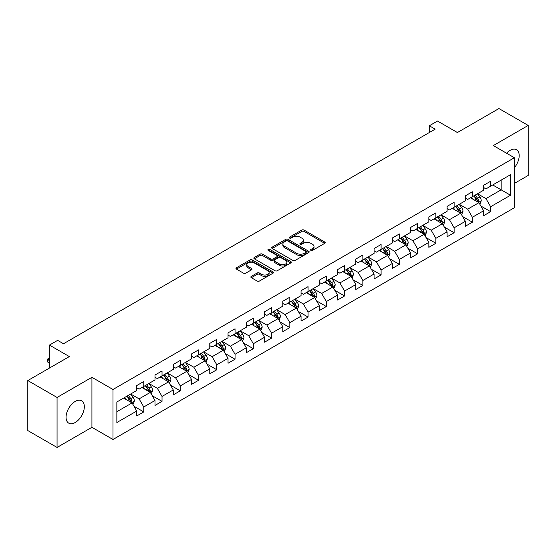<?xml version="1.0" encoding="UTF-8"?>
<svg xmlns="http://www.w3.org/2000/svg" width="556" height="556" viewBox="0 0 556 556"><rect width="100%" height="100%" fill="white"/><g stroke="black" fill="none" stroke-linecap="round" stroke-linejoin="round"><path stroke-width="0.83" d="M310.915 250.388A1.14 0.653 0 0 0 312.528 250.388L324.732 243.34A1.626 0.938 0 0 0 325.204 242.673A1.626 0.938 0 0 0 324.732 242.013L304.056 230.073A1.626 0.938 0 0 0 301.755 230.073L289.551 237.12A1.14 0.653 0 0 0 289.217 237.586A1.14 0.653 0 0 0 289.551 238.051A1.14 0.653 0 0 0 291.156 238.051L292.741 237.141A5.199 3.002 0 0 1 300.094 237.141L301.811 238.135A5.199 3.002 0 0 1 303.34 240.255A5.199 3.002 0 0 1 301.811 242.374L300.233 243.292A1.14 0.653 0 0 0 299.899 243.75A1.14 0.653 0 0 0 300.233 244.216A1.14 0.653 0 0 0 301.845 244.216L303.423 243.306A5.199 3.002 0 0 1 310.776 243.306L312.5 244.299A5.199 3.002 0 0 1 314.022 246.426A5.199 3.002 0 0 1 312.5 248.546L310.915 249.456A1.14 0.653 0 0 0 310.582 249.922A1.14 0.653 0 0 0 310.915 250.388L310.915 249.456M75.192 422.518A12.906 7.45 120 0 0 83.629 411.141A12.906 7.45 120 0 0 81.649 400.8A12.906 7.45 120 0 0 75.192 401.439A12.906 7.45 120 0 0 66.762 412.816A12.906 7.45 120 0 0 68.742 423.158A12.906 7.45 120 0 0 75.192 422.518M514.39 167.69A12.906 7.45 120 0 0 516.517 149.731A12.906 7.45 120 0 0 510.06 150.37A12.906 7.45 120 0 0 506.551 153.206M251.326 276.367A1.626 0.938 0 0 0 250.853 277.027A1.626 0.938 0 0 0 251.326 277.694L257.129 281.044A1.626 0.938 0 0 0 259.43 281.044L272.982 273.218A1.626 0.938 0 0 0 273.455 272.551A1.626 0.938 0 0 0 272.982 271.891L252.306 259.951A1.626 0.938 0 0 0 250.005 259.951L236.453 267.777A1.626 0.938 0 0 0 235.98 268.444A1.626 0.938 0 0 0 236.453 269.104L243.458 273.149A1.626 0.938 0 0 0 245.759 273.149L251.562 269.799A1.626 0.938 0 0 0 252.035 269.139A1.626 0.938 0 0 0 251.562 268.472L248.087 266.47A4.344 2.509 0 0 1 246.808 264.691A4.344 2.509 0 0 1 249.491 262.376A4.344 2.509 0 0 1 254.231 262.918L267.839 270.779A4.344 2.509 0 0 1 269.111 272.551A4.344 2.509 0 0 1 266.428 274.873A4.344 2.509 0 0 1 261.695 274.323L259.43 273.017A1.626 0.938 0 0 0 257.129 273.017L251.326 276.367L251.326 277.694M514.39 183.41L528.2 175.439L528.2 125.441L498.94 108.552L457.4 132.536L437.502 121.048L429.315 125.781L435.167 129.159L63.495 343.74L57.643 340.362L49.449 345.088L49.449 368.065M57.059 397.45L57.059 447.448L91.928 427.314L91.928 377.315L57.059 397.45L27.8 380.561L69.347 356.577L49.449 345.088M91.928 377.315L112.993 389.478L514.39 157.737L514.39 207.735L112.993 439.476L112.993 389.478M528.2 125.441L493.325 145.575L514.39 157.737M292.852 260.416A1.626 0.938 0 0 0 295.153 260.416L308.705 252.591A1.626 0.938 0 0 0 309.185 251.931A1.626 0.938 0 0 0 308.705 251.263L288.029 239.33A1.626 0.938 0 0 0 285.735 239.33L272.176 247.156A1.626 0.938 0 0 0 271.703 247.816A1.626 0.938 0 0 0 272.176 248.476L292.852 260.416M268.666 250.631A1.14 0.653 0 0 1 269.82 250.791L269.82 249.442L290.844 261.577A1.626 0.938 0 0 1 291.316 262.237A1.626 0.938 0 0 1 290.844 262.905L277.291 270.73A1.626 0.938 0 0 1 274.991 270.73L254.314 258.79L254.314 257.463A1.626 0.938 0 0 0 253.842 258.13A1.626 0.938 0 0 0 254.314 258.79M254.314 257.463L260.118 254.113A1.626 0.938 0 0 1 262.411 254.113L270.8 258.957A1.626 0.938 0 0 0 273.093 258.957L276.944 256.733A1.626 0.938 0 0 0 277.423 256.073A1.626 0.938 0 0 0 276.944 255.412L268.214 250.367A1.14 0.653 0 0 1 267.881 249.908A1.14 0.653 0 0 1 268.583 249.296A1.14 0.653 0 0 1 269.82 249.442M57.059 447.448L27.8 430.559L27.8 380.561M134.003 406.269L143.775 411.913L143.775 406.978L155.006 400.494L155.006 405.428L162.025 401.369L162.025 396.442L173.263 389.951L173.263 394.885L180.283 390.833L180.283 385.899L191.521 379.414L191.521 384.349L198.541 380.29L198.541 375.363L209.772 368.871L209.772 373.806L216.798 369.754L216.798 364.819L228.03 358.335L228.03 363.263L235.049 359.211L235.049 354.283L246.287 347.792L246.287 352.726L253.307 348.675L253.307 343.74L264.545 337.256L264.545 342.183L271.564 338.131L271.564 333.197L282.795 326.713L282.795 331.647L289.822 327.595L289.822 322.661L301.053 316.176L301.053 321.104L308.073 317.052L308.073 312.118L319.311 305.633L319.311 310.568L326.33 306.509L326.33 301.581L337.568 295.097L337.568 300.025L344.588 295.973L344.588 291.038L355.819 284.554L355.819 289.488L362.846 285.43L362.846 280.502L374.077 274.011L374.077 278.945L381.096 274.893L381.096 269.959L392.334 263.474L392.334 268.409L399.354 264.35L399.354 259.423L410.592 252.931L410.592 257.866L417.612 253.814L417.612 248.88L428.843 242.395L428.843 247.33L435.869 243.271L435.869 238.343L447.1 231.852L447.1 236.786L454.12 232.735L454.12 227.8L465.358 221.316L465.358 226.243L472.378 222.191L472.378 217.257L483.616 210.773L483.616 215.707L490.635 211.655L490.635 206.721L510.526 195.232L510.526 174.695L501.164 180.102L501.164 189.832L510.526 195.232M143.775 411.913L136.748 415.964L136.748 411.037L116.857 422.518L116.857 401.981L136.748 390.493L136.748 385.558L143.775 381.506L143.775 386.441L155.006 379.957L155.006 375.022L162.025 370.97L162.025 375.898L173.263 369.413L173.263 364.479L180.283 360.427L180.283 365.361L191.521 358.877L191.521 353.943L198.541 349.891L198.541 354.818L209.772 348.334L209.772 343.399L216.798 339.348L216.798 344.282L228.03 337.791L228.03 332.863L235.049 328.805L235.049 333.739L246.287 327.255L246.287 322.32L253.307 318.268L253.307 323.203L264.545 316.711L264.545 311.784L271.564 307.725L271.564 312.66L282.795 306.175L282.795 301.241L289.822 297.189L289.822 302.123L301.053 295.632L301.053 290.705L308.073 286.646L308.073 291.58L319.311 285.096L319.311 280.161L326.33 276.11L326.33 281.037L337.568 274.553L337.568 269.625L344.588 265.566L344.588 270.501L355.819 264.017L355.819 259.082L362.846 255.03L362.846 259.958L374.077 253.473L374.077 248.539L381.096 244.487L381.096 249.422L392.334 242.937L392.334 238.003L399.354 233.951L399.354 238.878L410.592 232.394L410.592 227.46L417.612 223.408L417.612 228.342L428.843 221.851L428.843 216.923L435.869 212.872L435.869 217.799L447.1 211.315L447.1 206.38L454.12 202.328L454.12 207.263L465.358 200.772L465.358 195.844L472.378 191.785L472.378 196.72L483.616 190.235L483.616 185.301L490.635 181.249L490.635 186.184L510.526 174.695M141.898 387.518L150.328 392.383L139.09 398.874L130.667 394.009M136.748 387.789L139.09 389.144L143.775 386.441M139.09 398.874L143.775 406.978M150.328 392.383L155.006 400.494M160.156 376.982L168.579 381.847L157.348 388.331L148.918 383.466M155.006 377.253L157.348 378.601L162.025 375.898M157.348 388.331L162.025 396.442M168.579 381.847L173.263 389.951M178.413 366.439L186.837 371.304L175.606 377.795L167.175 372.93M173.263 366.71L175.606 368.065L180.283 365.361M175.606 377.795L180.283 385.899M186.837 371.304L191.521 379.414M196.664 355.903L205.095 360.768L193.856 367.252L185.433 362.387M191.521 356.174L193.856 357.522L198.541 354.818M193.856 367.252L198.541 375.363M205.095 360.768L209.772 368.871M214.922 345.359L223.352 350.224L212.114 356.709L203.691 351.851M209.772 345.63L212.114 346.986L216.798 344.282M212.114 356.709L216.798 364.819M223.352 350.224L228.03 358.335M233.179 334.823L241.603 339.688L230.372 346.173L221.941 341.308M228.03 335.094L230.372 336.443L235.049 333.739M230.372 346.173L235.049 354.283M241.603 339.688L246.287 347.792M251.437 324.28L259.86 329.145L248.629 335.629L240.199 330.764M246.287 324.551L248.629 325.899L253.307 323.203M248.629 335.629L253.307 343.74M259.86 329.145L264.545 337.256M269.688 313.744L278.118 318.609L266.88 325.093L258.457 320.228M264.545 314.015L266.88 315.363L271.564 312.66M266.88 325.093L271.564 333.197M278.118 318.609L282.795 326.713M287.945 303.201L296.376 308.066L285.138 314.55L276.714 309.685M282.795 303.472L285.138 304.82L289.822 302.123M285.138 314.55L289.822 322.661M296.376 308.066L301.053 316.176M306.203 292.664L314.626 297.529L303.395 304.014L294.972 299.149M301.053 292.929L303.395 294.284L308.073 291.58M303.395 304.014L308.073 312.118M314.626 297.529L319.311 305.633M324.461 282.121L332.884 286.986L321.653 293.471L313.223 288.606M319.311 282.392L321.653 283.741L326.33 281.037M321.653 293.471L326.33 301.581M332.884 286.986L337.568 295.097M342.711 271.578L351.142 276.443L339.904 282.935L331.48 278.07M337.568 271.849L339.904 273.204L344.588 270.501M339.904 282.935L344.588 291.038M351.142 276.443L355.819 284.554M360.969 261.042L369.399 265.907L358.161 272.391L349.738 267.526M355.819 261.313L358.161 262.661L362.846 259.958M358.161 272.391L362.846 280.502M369.399 265.907L374.077 274.011M379.227 250.499L387.65 255.364L376.419 261.855L367.996 256.99M374.077 250.77L376.419 252.125L381.096 249.422M376.419 261.855L381.096 269.959M387.65 255.364L392.334 263.474M397.484 239.963L405.908 244.828L394.677 251.312L386.246 246.447M392.334 240.234L394.677 241.582L399.354 238.878M394.677 251.312L399.354 259.423M405.908 244.828L410.592 252.931M415.735 229.419L424.165 234.285L412.927 240.776L404.504 235.911M410.592 229.691L412.927 231.046L417.612 228.342M412.927 240.776L417.612 248.88M424.165 234.285L428.843 242.395M433.993 218.883L442.423 223.748L431.185 230.233L422.762 225.368M428.843 219.154L431.185 220.503L435.869 217.799M431.185 230.233L435.869 238.343M442.423 223.748L447.1 231.852M452.25 208.34L460.674 213.205L449.443 219.69L441.019 214.825M447.1 208.611L449.443 209.966L454.12 207.263M449.443 219.69L454.12 227.8M460.674 213.205L465.358 221.316M470.508 197.804L478.931 202.669L467.7 209.153L459.27 204.288M465.358 198.075L467.7 199.423L472.378 196.72M467.7 209.153L472.378 217.257M478.931 202.669L483.616 210.773M492.741 184.967L501.164 189.832L485.951 198.61L477.528 193.745M483.616 187.532L485.951 188.88L490.635 186.184M485.951 198.61L490.635 206.721M91.928 427.314L112.993 439.476M429.315 125.781L429.315 132.536M116.857 411.711L132.071 402.926L123.64 398.061M132.071 402.926L136.748 411.037M480.864 206.012L490.635 211.655M462.606 216.548L472.378 222.191M444.348 227.091L454.12 232.735M426.098 237.627L435.869 243.271M407.84 248.171L417.612 253.814M389.582 258.714L399.354 264.35M371.325 269.25L381.096 274.893M353.074 279.793L362.846 285.43M334.816 290.329L344.588 295.973M316.559 300.872L326.33 306.509M298.301 311.409L308.073 317.052M280.05 321.952L289.822 327.595M261.793 332.488L271.564 338.131M243.535 343.031L253.307 348.675M225.277 353.567L235.049 359.211M207.027 364.11L216.798 369.754M188.769 374.654L198.541 380.29M170.511 385.19L180.283 390.833M152.254 395.733L162.025 401.369M311.374 250.547L312.5 249.894A5.199 3.002 0 0 0 314.022 247.774L314.022 246.426M303.34 240.255L303.34 241.61A5.199 3.002 0 0 1 301.811 243.73L300.692 244.376M324.711 243.354L304.056 231.428A1.626 0.938 0 0 0 301.755 231.428L290.003 238.211M308.684 252.605L288.029 240.678A1.626 0.938 0 0 0 285.735 240.678L272.197 248.49M305.835 252.389A1.14 0.653 0 0 0 306.168 251.931A1.14 0.653 0 0 0 305.835 251.465L287.688 240.984A1.14 0.653 0 0 0 286.076 240.984L284.408 241.943A5.199 3.002 0 0 0 282.886 244.07A5.199 3.002 0 0 0 284.408 246.19L296.814 253.355A5.199 3.002 0 0 0 304.167 253.355L305.835 252.389L305.835 253.744A1.14 0.653 0 0 0 306.168 253.279L306.168 251.931M282.886 244.07L282.886 245.418A5.199 3.002 0 0 0 284.408 247.545L284.408 246.19M305.835 253.744L304.167 254.704A5.199 3.002 0 0 1 296.814 254.704L284.408 247.545M254.335 258.804L260.118 255.468L260.118 254.113M277.423 256.073L277.423 257.421A1.626 0.938 0 0 1 276.944 258.088L273.093 260.305A1.626 0.938 0 0 1 270.8 260.305L262.411 255.468A1.626 0.938 0 0 0 260.118 255.468M269.82 250.791L290.823 262.918M279.501 263.982A4.344 2.509 0 0 0 284.234 264.524A4.344 2.509 0 0 0 286.917 262.21A4.344 2.509 0 0 0 285.645 260.43L280.849 257.664A1.626 0.938 0 0 0 278.556 257.664L274.706 259.888A1.626 0.938 0 0 0 274.226 260.549A1.626 0.938 0 0 0 274.706 261.209L279.501 263.982L279.501 265.33A4.344 2.509 0 0 0 284.234 265.879A4.344 2.509 0 0 0 286.917 263.558L286.917 262.21M274.226 260.549L274.226 261.897A1.626 0.938 0 0 0 274.706 262.564L274.706 261.209M279.501 265.33L274.706 262.564M269.111 272.551L269.111 273.906A4.344 2.509 0 0 1 266.428 276.221A4.344 2.509 0 0 1 261.695 275.679L259.43 274.365A1.626 0.938 0 0 0 257.129 274.365L251.354 277.708M246.808 264.691L246.808 266.046A4.344 2.509 0 0 0 248.087 267.818L248.087 266.47M251.534 269.813L248.087 267.818M272.961 273.225L252.306 261.306A1.626 0.938 0 0 0 250.005 261.306L236.474 269.118M479.856 204.267L481.246 200.758A4.385 2.53 -120 0 0 479.849 197.026L477.437 193.801M473.225 199.368L471.585 197.178M478.25 202.273L478.883 200.945A4.385 2.53 -120 0 0 477.625 198.311L475.213 195.086M474.115 195.719L476.791 199.298A2.231 1.293 60 0 1 477.194 199.972L478.883 200.945M473.809 195.9L476.221 199.117A4.385 2.53 60 0 1 477.479 201.758M461.598 214.811L462.995 211.301A4.385 2.53 -120 0 0 461.591 207.569L459.18 204.344M454.968 209.911L453.328 207.722M460 212.816L460.625 211.488A4.385 2.53 -120 0 0 459.367 208.847L456.956 205.623M455.857 206.262L458.533 209.834A2.231 1.293 60 0 1 458.943 210.515L460.625 211.488M455.552 206.436L457.963 209.661A4.385 2.53 60 0 1 459.221 212.302M443.347 225.347L444.737 221.844A4.385 2.53 -120 0 0 443.34 218.105L440.922 214.88M436.71 220.447L435.07 218.258M441.742 223.352L442.367 222.025A4.385 2.53 -120 0 0 441.116 219.391L438.698 216.166M437.6 216.798L440.282 220.378A2.231 1.293 60 0 1 440.686 221.059L442.367 222.025M437.294 216.979L439.713 220.204A4.385 2.53 60 0 1 440.964 222.838M425.09 235.89L426.48 232.38A4.385 2.53 -120 0 0 425.083 228.648L422.664 225.423M418.453 230.99L416.812 228.801M423.484 233.895L424.117 232.568A4.385 2.53 -120 0 0 422.859 229.927L420.44 226.709M419.342 227.341L422.025 230.914A2.231 1.293 60 0 1 422.428 231.595L424.117 232.568M419.036 227.515L421.455 230.74A4.385 2.53 60 0 1 422.706 233.381M406.832 246.426L408.222 242.923A4.385 2.53 -120 0 0 406.825 239.184L404.414 235.959M400.202 241.533L398.562 239.337M405.227 244.431L405.859 243.111A4.385 2.53 -120 0 0 404.601 240.47L402.19 237.245M401.091 237.878L403.767 241.457A2.231 1.293 60 0 1 404.17 242.138L405.859 243.111M400.786 238.058L403.197 241.283A4.385 2.53 60 0 1 404.455 243.917M388.575 256.969L389.971 253.46A4.385 2.53 -120 0 0 388.568 249.727L386.156 246.503M381.944 252.07L380.304 249.88M386.976 254.975L387.601 253.647A4.385 2.53 -120 0 0 386.344 251.013L383.932 247.788M382.834 248.421L385.51 252A2.231 1.293 60 0 1 385.92 252.674L387.601 253.647M382.528 248.595L384.94 251.819A4.385 2.53 60 0 1 386.198 254.46M370.324 267.505L371.714 264.003A4.385 2.53 -120 0 0 370.317 260.264L367.898 257.039M363.687 262.613L362.046 260.416M368.718 265.511L369.344 264.19A4.385 2.53 -120 0 0 368.093 261.549L365.674 258.325M364.576 258.957L367.259 262.536A2.231 1.293 60 0 1 367.662 263.217L369.344 264.19M364.27 259.138L366.689 262.362A4.385 2.53 60 0 1 367.94 264.997M352.066 278.049L353.456 274.539A4.385 2.53 -120 0 0 352.059 270.807L349.641 267.582M345.429 273.149L343.789 270.96M350.461 276.054L351.093 274.727A4.385 2.53 -120 0 0 349.835 272.092L347.417 268.868M346.318 269.5L349.001 273.079A2.231 1.293 60 0 1 349.404 273.754L351.093 274.727M346.013 269.674L348.431 272.899A4.385 2.53 60 0 1 349.682 275.54M333.808 288.585L335.198 285.082A4.385 2.53 -120 0 0 333.802 281.343L331.39 278.125M327.178 283.692L325.538 281.503M332.203 286.597L332.835 285.27A4.385 2.53 -120 0 0 331.578 282.629L329.166 279.404M328.068 280.036L330.744 283.616A2.231 1.293 60 0 1 331.147 284.297L332.835 285.27M327.762 280.217L330.174 283.442A4.385 2.53 60 0 1 331.432 286.076M315.551 299.128L316.948 295.618A4.385 2.53 -120 0 0 315.544 291.886L313.132 288.661M308.921 294.228L307.28 292.039M313.952 297.133L314.578 295.806A4.385 2.53 -120 0 0 313.32 293.172L310.908 289.947M309.81 290.579L312.486 294.159A2.231 1.293 60 0 1 312.896 294.833L314.578 295.806M309.504 290.753L311.916 293.978A4.385 2.53 60 0 1 313.174 296.619M297.3 309.664L298.69 306.161A4.385 2.53 -120 0 0 297.293 302.429L294.875 299.204M290.663 304.771L289.023 302.582M295.695 307.676L296.32 306.349A4.385 2.53 -120 0 0 295.069 303.708L292.651 300.483M291.552 301.123L294.235 304.695A2.231 1.293 60 0 1 294.638 305.376L296.32 306.349M291.247 301.296L293.665 304.521A4.385 2.53 60 0 1 294.916 307.155M279.042 320.207L280.433 316.698A4.385 2.53 -120 0 0 279.036 312.965L276.617 309.741M272.405 315.308L270.765 313.118M277.437 318.213L278.063 316.885A4.385 2.53 -120 0 0 276.812 314.251L274.393 311.026M273.295 311.659L275.978 315.238A2.231 1.293 60 0 1 276.381 315.912L278.063 316.885M272.989 311.84L275.408 315.057A4.385 2.53 60 0 1 276.659 317.698M260.785 330.75L262.175 327.241A4.385 2.53 -120 0 0 260.778 323.509L258.359 320.284M254.155 325.851L252.514 323.661M259.179 328.756L259.812 327.428A4.385 2.53 -120 0 0 258.554 324.787L256.142 321.563M255.037 322.202L257.72 325.774A2.231 1.293 60 0 1 258.123 326.455L259.812 327.428M254.738 322.376L257.15 325.601A4.385 2.53 60 0 1 258.408 328.242M242.527 341.287L243.924 337.777A4.385 2.53 -120 0 0 242.52 334.045L240.109 330.82M235.897 336.387L234.257 334.198M240.929 339.292L241.554 337.965A4.385 2.53 -120 0 0 240.296 335.331L237.885 332.106M236.786 332.738L239.462 336.317A2.231 1.293 60 0 1 239.872 336.999L241.554 337.965M236.481 332.919L238.892 336.144A4.385 2.53 60 0 1 240.15 338.778M224.276 351.83L225.666 348.32A4.385 2.53 -120 0 0 224.27 344.588L221.851 341.363M217.639 346.93L215.999 344.741M222.671 349.835L223.297 348.508A4.385 2.53 -120 0 0 222.046 345.867L219.627 342.642M218.529 343.281L221.212 346.854A2.231 1.293 60 0 1 221.615 347.535L223.297 348.508M218.223 343.455L220.642 346.68A4.385 2.53 60 0 1 221.893 349.321M206.019 362.366L207.409 358.863A4.385 2.53 -120 0 0 206.012 355.124L203.593 351.899M199.382 357.473L197.741 355.277M204.413 360.371L205.039 359.044A4.385 2.53 -120 0 0 203.788 356.41L201.369 353.185M200.271 353.818L202.954 357.397A2.231 1.293 60 0 1 203.357 358.078L205.039 359.044M199.965 353.998L202.384 357.223A4.385 2.53 60 0 1 203.635 359.857M187.761 372.909L189.151 369.399A4.385 2.53 -120 0 0 187.754 365.667L185.336 362.442M181.131 368.009L179.491 365.82M186.156 370.915L186.788 369.587A4.385 2.53 -120 0 0 185.53 366.946L183.119 363.728M182.014 364.361L184.696 367.933A2.231 1.293 60 0 1 185.099 368.614L186.788 369.587M181.708 364.534L184.126 367.759A4.385 2.53 60 0 1 185.384 370.4M169.504 383.445L170.9 379.943A4.385 2.53 -120 0 0 169.497 376.203L167.085 372.979M162.873 378.553L161.233 376.356M167.905 381.451L168.531 380.13A4.385 2.53 -120 0 0 167.273 377.489L164.861 374.264M163.763 374.897L166.439 378.476A2.231 1.293 60 0 1 166.849 379.157L168.531 380.13M163.457 375.078L165.869 378.302A4.385 2.53 60 0 1 167.127 380.936M151.253 393.989L152.643 390.479A4.385 2.53 -120 0 0 151.246 386.747L148.827 383.522M144.616 389.089L142.975 386.9M149.647 391.994L150.273 390.666A4.385 2.53 -120 0 0 149.022 388.032L146.603 384.808M145.505 385.44L148.188 389.019A2.231 1.293 60 0 1 148.591 389.693L150.273 390.666M145.199 385.614L147.618 388.839A4.385 2.53 60 0 1 148.869 391.48M132.995 404.525L134.385 401.022A4.385 2.53 -120 0 0 132.988 397.283L130.57 394.058M126.358 399.632L124.718 397.443M131.39 402.537L132.015 401.21A4.385 2.53 -120 0 0 130.764 398.569L128.346 395.344M127.248 395.976L129.93 399.555A2.231 1.293 60 0 1 130.333 400.237L132.015 401.21M126.942 396.157L129.36 399.382A4.385 2.53 60 0 1 130.611 402.016M49.449 358.71L47.788 359.669L49.449 360.629M47.788 362.102L47.142 359.704L47.142 359.301L47.788 359.669L47.788 362.102L49.449 363.061M47.142 359.301L49.449 358.14M312.5 249.894L312.5 248.546M300.233 244.216L300.233 243.292M301.811 243.73L301.811 242.374M289.551 238.051L289.551 237.12M301.755 231.428L301.755 230.073M304.056 231.428L304.056 230.073M324.732 243.34L324.732 242.013M272.176 248.476L272.176 247.156M285.735 240.678L285.735 239.33M288.029 240.678L288.029 239.33M308.705 252.591L308.705 251.263M296.814 254.704L296.814 253.355M304.167 254.704L304.167 253.355M262.411 255.468L262.411 254.113M270.8 260.305L270.8 258.957M273.093 260.305L273.093 258.957M276.944 258.088L276.944 256.733M290.844 262.905L290.844 261.577M257.129 274.365L257.129 273.017M259.43 274.365L259.43 273.017M261.695 275.679L261.695 274.323M251.562 269.799L251.562 268.472M236.453 269.104L236.453 267.777M250.005 261.306L250.005 259.951M252.306 261.306L252.306 259.951M272.982 273.218L272.982 271.891M478.501 202.419L481.218 200.848M477.625 198.311L479.849 197.026M474.504 200.111L476.221 199.117M460.243 212.955L462.967 211.384M459.367 208.847L461.591 207.569M456.254 210.648L457.963 209.661M441.985 223.498L444.71 221.927M441.116 219.391L443.34 218.105M437.996 221.191L439.713 220.204M423.735 234.034L426.452 232.464M422.859 229.927L425.083 228.648M419.738 231.734L421.455 230.74M405.477 244.577L408.194 243.007M404.601 240.47L406.825 239.184M401.481 242.27L403.197 241.283M387.219 255.114L389.944 253.543M386.344 251.013L388.568 249.727M383.23 252.813L384.94 251.819M368.962 265.657L371.686 264.086M368.093 261.549L370.317 260.264M364.972 263.349L366.689 262.362M350.711 276.193L353.428 274.622M349.835 272.092L352.059 270.807M346.715 273.893L348.431 272.899M332.453 286.736L335.171 285.165M331.578 282.629L333.802 281.343M328.457 284.429L330.174 283.442M314.196 297.279L316.92 295.709M313.32 293.172L315.544 291.886M310.206 294.972L311.916 293.978M295.938 307.815L298.662 306.245M295.069 303.708L297.293 302.429M291.949 305.508L293.665 304.521M277.687 318.359L280.405 316.788M276.812 314.251L279.036 312.965M273.691 316.051L275.408 315.057M259.43 328.895L262.147 327.324M258.554 324.787L260.778 323.509M255.433 326.587L257.15 325.601M241.172 339.438L243.896 337.867M240.296 335.331L242.52 334.045M237.176 337.131L238.892 336.144M222.914 349.974L225.639 348.404M222.046 345.867L224.27 344.588M218.925 347.674L220.642 346.68M204.664 360.517L207.381 358.947M203.788 356.41L206.012 355.124M200.667 358.21L202.384 357.223M186.406 371.054L189.123 369.483M185.53 366.946L187.754 365.667M182.41 368.753L184.126 367.759M168.148 381.597L170.873 380.026M167.273 377.489L169.497 376.203M164.152 379.289L165.869 378.302M149.891 392.133L152.615 390.562M149.022 388.032L151.246 386.747M145.901 389.832L147.618 388.839M131.64 402.676L134.357 401.105M130.764 398.569L132.988 397.283M127.644 400.369L129.36 399.382"/></g></svg>
